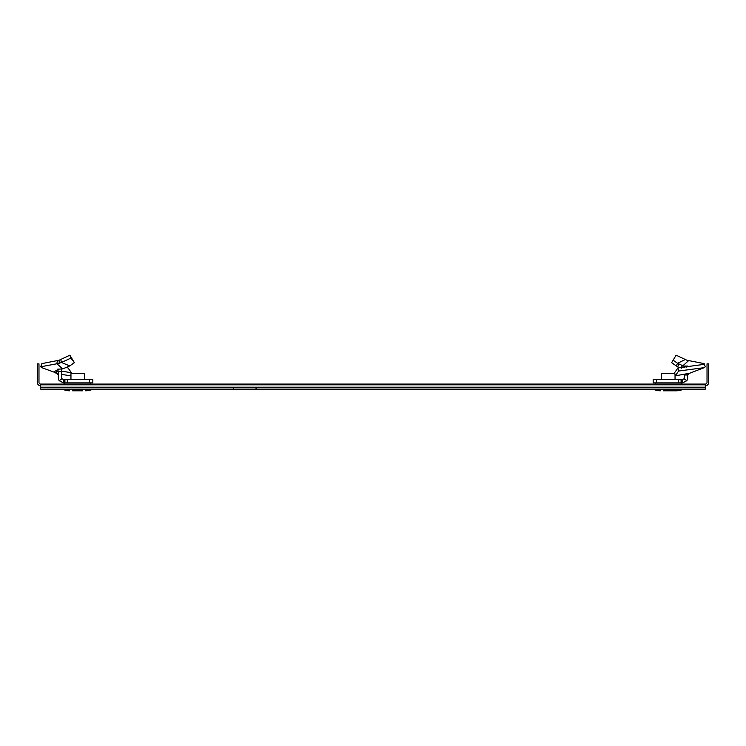 <?xml version="1.0" encoding="UTF-8"?>
<svg xmlns="http://www.w3.org/2000/svg" width="746" height="746" viewBox="0 0 746 746"><rect width="100%" height="100%" fill="white"/><g stroke="black" fill="none" stroke-linecap="round" stroke-linejoin="round"><path stroke-width="1.12" d="M40.666 387.444L40.666 384.078L705.334 384.078L705.334 389.123L40.666 389.123L40.666 387.444L256.055 387.444L256.055 389.123M705.334 385.757A3.366 3.366 0 0 0 708.7 382.39L708.7 363.88L707.022 363.88L707.022 382.39A1.679 1.679 0 0 1 705.334 384.078M40.666 384.078A1.679 1.679 0 0 1 38.978 382.39L38.978 363.88L37.3 363.88L37.3 382.39A3.366 3.366 0 0 0 40.666 385.757M256.055 387.444L705.334 387.444M90.658 382.894L90.686 384.078M64.706 382.894L64.688 384.078M72.632 390.811L82.731 390.811M69.658 390.811A21.037 21.037 0 0 1 62.216 389.123M85.715 390.811A21.037 21.037 0 0 0 93.157 389.123M82.629 390.811L72.744 390.811M70.954 379.527L70.954 373.643L84.419 373.643L84.419 379.527M655.342 382.894L655.314 384.078M681.294 382.894L681.312 384.078M663.269 390.811L676.342 390.811A21.037 21.037 0 0 0 683.784 389.123M660.285 390.811A21.037 21.037 0 0 1 652.843 389.123M669.348 390.811L663.371 390.811M676.342 390.811L673.368 390.811M674.813 373.643L661.581 373.643L661.581 379.527M675.046 374.604L675.046 379.527M685.21 359.553L677.573 363.293L673.116 360.206L676.118 355.189L686.88 360.234L704.14 363.61L703.105 364.496L678.03 367.881L678.608 371.032L675.335 375.825L674.589 372.692L678.03 367.881M704.14 363.61L705.287 366.79L704.289 367.647L689.612 373.242L675.335 375.825M687.56 373.541L687.989 373.933L688.875 373.214M687.663 374.725L687.989 373.933M682.618 379.527L682.618 382.894L686.796 380.674A5.045 5.045 0 0 0 687.663 377.849L687.663 374.977L684.296 374.977L684.334 374.408L684.296 377.849A1.679 1.679 0 0 1 684.007 378.791L682.618 379.527L653.17 379.527L653.17 382.894L678.701 382.894L678.701 379.527M682.618 382.894L681.63 382.894L681.63 379.527M678.701 382.894L681.63 382.894M684.455 367.265L684.259 366.025L687.7 366.062L686.413 367.06M687.756 366.333L687.01 366.64L687.961 366.901M683.094 367.396L682.879 365.754L684.259 366.025M679.308 367.759L676.258 365.922L677.573 363.293L682.879 365.754L688.67 360.607M676.258 365.922L671.614 362.659L673.228 360.029M704.289 367.647L678.608 371.032M689.612 373.242L688.745 373.457M69.742 365.922L62.72 368.897L56.91 363.759L61.442 362.463L69.742 365.922L74.386 362.659L69.882 355.189L59.12 360.234L41.86 363.61L40.713 366.79L41.711 367.647L56.649 373.065L58.337 374.725M56.649 373.065L56.463 370.557L57.88 369.149M71.187 373.643L71.411 372.692L67.97 367.881L66.692 367.759M61.704 374.408L70.665 375.825L70.954 374.604M61.694 371.21L71.411 372.692M92.83 379.527L92.83 382.894L92.83 379.527L63.382 379.527L61.993 378.791A1.679 1.679 0 0 1 61.704 377.849L61.704 371.508L58.337 371.508L58.337 377.849A5.045 5.045 0 0 0 59.204 380.674L61.993 378.791M92.83 382.894L89.464 382.894L89.464 379.527M63.382 379.527L63.382 382.894L89.464 382.894M63.382 382.894L59.204 380.674M61.191 369.149L61.704 371.508M57.694 369.578L58.337 371.508M57.628 369.195L62.72 368.897M74.386 362.659L70.917 358.108L69.882 355.189M60.79 359.553L61.442 362.463L70.917 358.108M40.713 366.79L56.91 363.759L57.33 360.607M56.649 370.687L58.337 372.347M56.463 370.557C53.926 371.452 53.898 372.347 56.388 373.242M40.666 387.193L705.334 387.193M40.666 384.815L705.334 384.815M233.563 387.444L233.563 389.123M686.796 380.674L684.007 378.791M681.079 382.894L681.079 379.527M656.536 382.894L656.536 379.527M681.145 368.44L681.275 365.353M677.713 366.911L678.673 364.085M67.299 382.894L67.299 379.527M64.921 382.894L64.921 379.527M64.37 382.894L64.37 379.527M59.251 363.311L59.12 360.234M689.006 373.401L687.663 375.051M56.994 373.401L58.337 375.051"/></g></svg>

